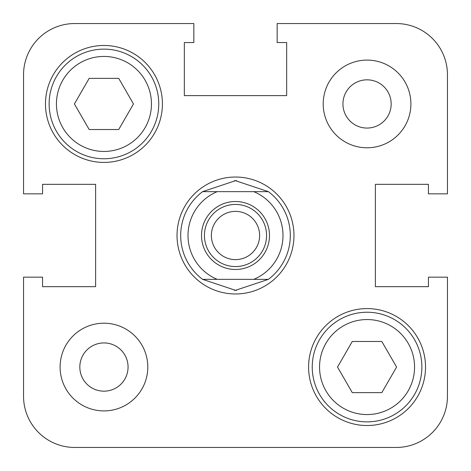 <?xml version="1.0" encoding="UTF-8"?>
<svg xmlns="http://www.w3.org/2000/svg" width="471" height="471" viewBox="0 0 471 471"><rect width="100%" height="100%" fill="white"/><g stroke="black" fill="none" stroke-linecap="round" stroke-linejoin="round"><path stroke-width="0.71" d="M421.869 367.056A54.813 54.813 0 0 1 367.056 421.869A54.813 54.813 0 0 1 312.238 367.056A54.813 54.813 0 0 1 367.056 312.238A54.813 54.813 0 0 1 421.869 367.056A54.813 54.813 0 0 0 367.056 312.238A54.813 54.813 0 0 0 312.238 367.056M158.762 103.944A54.813 54.813 0 0 1 103.944 158.762A54.813 54.813 0 0 1 49.131 103.944A54.813 54.813 0 0 1 103.944 49.131A54.813 54.813 0 0 1 158.762 103.944A54.813 54.813 0 0 0 103.944 49.131A54.813 54.813 0 0 0 49.131 103.944M410.906 103.944A43.85 43.85 0 0 0 367.056 60.094A43.85 43.85 0 0 0 323.206 103.944A43.85 43.85 0 0 0 367.056 147.794A43.85 43.85 0 0 0 410.906 103.944M147.794 367.056A43.85 43.85 0 0 0 103.944 323.206A43.85 43.85 0 0 0 60.094 367.056A43.85 43.85 0 0 0 103.944 410.906A43.85 43.85 0 0 0 147.794 367.056M162.413 103.944A58.469 58.469 0 0 0 103.944 45.475A58.469 58.469 0 0 0 45.475 103.944A58.469 58.469 0 0 0 103.944 162.413A58.469 58.469 0 0 0 162.413 103.944M425.525 367.056A58.469 58.469 0 0 0 367.056 308.587A58.469 58.469 0 0 0 308.587 367.056A58.469 58.469 0 0 0 367.056 425.525A58.469 58.469 0 0 0 425.525 367.056M293.969 235.5A58.469 58.469 0 0 0 235.5 177.031A58.469 58.469 0 0 0 177.031 235.5A58.469 58.469 0 0 0 235.5 293.969A58.469 58.469 0 0 0 293.969 235.5A58.469 58.469 0 0 0 235.5 177.031A58.469 58.469 0 0 0 177.031 235.5A58.469 58.469 0 0 0 235.5 293.969A58.469 58.469 0 0 0 293.969 235.5M79.829 367.056A24.121 24.121 0 0 1 103.944 342.935A24.121 24.121 0 0 1 128.065 367.056A24.121 24.121 0 0 1 103.944 391.171A24.121 24.121 0 0 1 79.829 367.056M342.935 103.944A24.121 24.121 0 0 1 367.056 79.829A24.121 24.121 0 0 1 391.171 103.944A24.121 24.121 0 0 1 367.056 128.065A24.121 24.121 0 0 1 342.935 103.944M23.55 193.84L42.555 193.84L42.555 184.338L95.613 184.338L42.555 184.338L95.613 184.338L95.613 286.662L95.613 184.338L95.613 286.662L42.555 286.662L95.613 286.662L42.555 286.662L42.555 277.16L23.55 277.16L23.55 396.288A51.162 51.162 0 0 0 74.712 447.45L396.288 447.45A51.162 51.162 0 0 0 447.45 396.288L447.45 277.16L428.445 277.16L428.445 286.662L375.387 286.662L428.445 286.662L375.387 286.662L375.387 184.338L375.387 286.662L375.387 184.338L428.445 184.338L375.387 184.338L428.445 184.338L428.445 193.84L447.45 193.84L447.45 74.712A51.162 51.162 0 0 0 396.288 23.55L277.16 23.55L277.16 42.555L286.662 42.555L286.662 95.613L286.662 42.555L286.662 95.613L184.338 95.613L286.662 95.613L184.338 95.613L184.338 42.555L184.338 95.613L184.338 42.555L193.84 42.555L193.84 23.55L74.712 23.55A51.162 51.162 0 0 0 23.55 74.712L23.55 193.84L23.55 74.712M352.284 392.637L381.822 392.637L396.594 367.056L381.822 341.475L352.284 341.475L337.519 367.056L352.284 392.637M74.406 103.944L89.178 129.525L118.716 129.525L133.481 103.944L118.716 78.363L89.178 78.363L74.406 103.944M180.687 235.5A54.813 54.813 0 0 1 202.612 191.65L217.231 191.65A47.506 47.506 0 0 0 217.231 279.35L268.388 279.35L235.5 290.313L202.612 279.35L217.231 279.35L202.612 279.35A54.813 54.813 0 0 1 202.612 191.65L235.5 180.687A54.813 54.813 0 0 0 234.299 180.699M236.701 180.699A54.813 54.813 0 0 0 235.5 180.687L268.388 191.65A54.813 54.813 0 0 1 268.388 279.35L253.769 279.35A47.506 47.506 0 0 0 253.769 191.65L268.388 191.65A54.813 54.813 0 0 1 268.388 279.35M234.299 290.301A54.813 54.813 0 0 0 236.701 290.301M269.483 235.5A33.983 33.983 0 0 1 235.5 269.483A33.983 33.983 0 0 1 201.517 235.5A33.983 33.983 0 0 1 235.5 201.517A33.983 33.983 0 0 1 269.483 235.5M204.438 235.5A31.062 31.062 0 0 0 235.5 266.562A31.062 31.062 0 0 0 266.562 235.5A31.062 31.062 0 0 0 235.5 204.438A31.062 31.062 0 0 0 204.438 235.5M211.379 235.5A24.121 24.121 0 0 0 235.5 259.621A24.121 24.121 0 0 0 259.621 235.5A24.121 24.121 0 0 0 235.5 211.379A24.121 24.121 0 0 0 211.379 235.5M202.612 191.65L268.388 191.65M23.55 277.16L23.55 396.288M193.84 23.55L74.712 23.55L193.84 23.55M74.712 447.45L200.416 447.45L74.712 447.45M319.55 367.056A47.506 47.506 0 0 0 367.056 414.562A47.506 47.506 0 0 0 414.562 367.056A47.506 47.506 0 0 0 367.056 319.55A47.506 47.506 0 0 0 319.55 367.056M56.438 103.944A47.506 47.506 0 0 0 103.944 151.45A47.506 47.506 0 0 0 151.45 103.944A47.506 47.506 0 0 0 103.944 56.438A47.506 47.506 0 0 0 56.438 103.944"/></g></svg>
